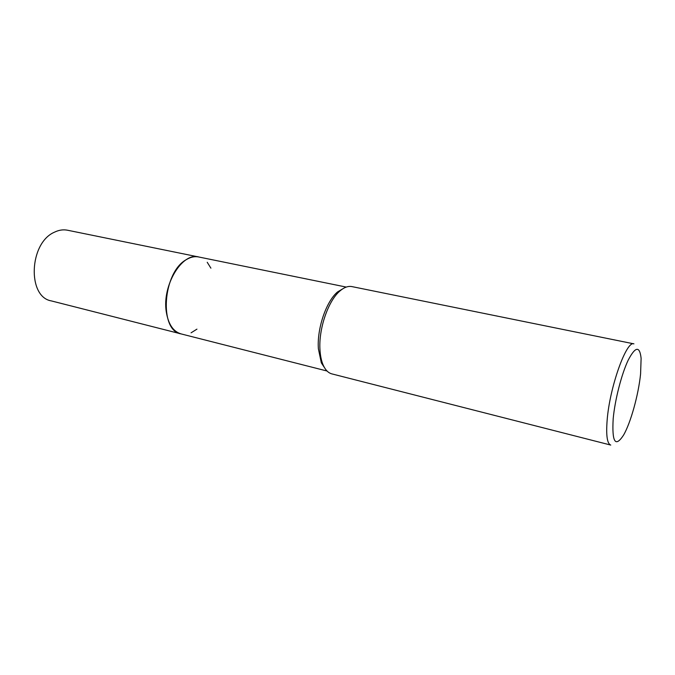 <?xml version="1.0" encoding="UTF-8"?>
<svg xmlns="http://www.w3.org/2000/svg" width="675" height="675" viewBox="0 0 675 675"><rect width="100%" height="100%" fill="white"/><g stroke="black" fill="none" stroke-linecap="round" stroke-linejoin="round"><path stroke-width="1.01" d="M181.381 333.973L180.984 333.88C173.205 331.552 168.311 324.211 166.295 311.858C161.899 285.525 182.182 252.079 198.61 256.964L346.258 287.077M181.263 333.939C173.332 331.737 168.337 324.38 166.286 311.858C161.857 285.331 182.436 251.741 198.88 257.015M207.217 262.271L210.904 268.152M325.569 369.293L321.325 362.855L318.381 348.781C316.87 328.75 326.185 301.413 337.559 291.938L344.183 287.989M319.992 350.097C318.431 329.282 328.126 300.831 339.905 291.001C344.14 287.331 348.14 285.863 351.903 286.597L633.926 343.862C626.535 340.166 609.727 386.952 607.163 419.968C605.956 435.367 607.154 443.737 610.748 445.07L331.906 373.899C328.202 372.921 325.24 369.858 323.021 364.711C321.368 360.728 320.355 355.852 319.992 350.097M613.178 418.829C614.891 400.005 621.548 374.077 628.197 360.146C635.42 346.343 639.723 345.743 641.115 358.358L640.583 373.95C638.491 394.732 630.686 422.913 623.531 435.147C615.313 447.694 611.862 442.252 613.178 418.829M196.94 329.147L191.059 332.834M180.984 333.88L51.334 300.907C27.101 296.975 29.076 243.017 54.397 232.217C58.852 230.032 63.231 229.365 67.525 230.226L198.602 256.956C194.687 256.179 190.637 257.048 186.443 259.571C162.641 272.135 158.777 330.716 180.984 333.88L327.038 371.014M337.559 291.938L339.905 291.001M321.325 362.855L323.021 364.711"/></g></svg>
